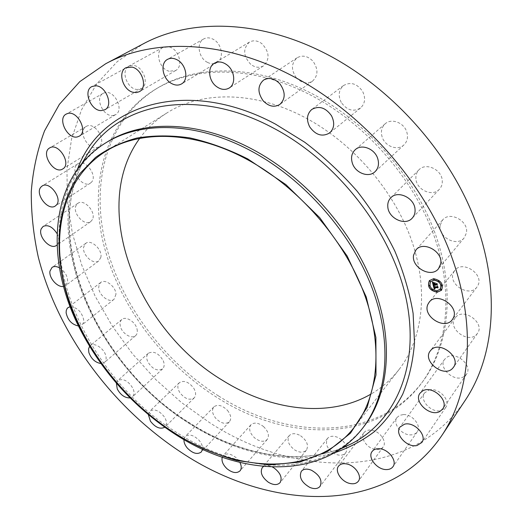<?xml version="1.0" encoding="UTF-8"?>
<svg xmlns="http://www.w3.org/2000/svg" width="523" height="523" viewBox="0 0 523 523"><rect width="100%" height="100%" fill="white"/><g stroke="black" fill="none" stroke-linecap="round" stroke-linejoin="round"><path stroke-width="0.39" stroke-dasharray="2.62 1.96" d="M453.598 272.352L454.755 270.483C462.325 259.82 484.311 274.032 477.865 285.538L476.956 287.016C469.484 297.966 447.407 283.989 453.598 272.352M465.463 399.951C410.398 481.644 294.456 478.179 209.357 422.479L181.494 402.553L155.749 379.554L132.535 353.888L112.223 325.986L95.186 296.273L81.784 265.22L72.383 233.336L67.336 201.198L66.97 169.432L71.599 138.752L81.451 109.954L96.67 83.922L117.276 61.59L143.08 43.932M309.596 94.545C364.354 122.552 412.412 176.767 433.417 234.101C454.317 291.54 447.858 347.422 421.767 382.882C377.031 443.7 286.264 441.974 216.999 397.48C161.79 362.661 118.388 304.484 103.397 243.293C88.818 182.396 105.378 119.649 155.743 89.106C194.353 65.708 253.23 65.434 309.596 94.545M455.67 317.291C463.79 307.191 485.494 323.266 477.401 333.471L476.649 334.38C468.092 344.311 446.819 327.869 455.187 317.873L455.67 317.291M447.034 357.183C456.226 350.946 473.119 365.819 466.438 374.318L463.783 376.717C454.291 382.751 437.764 367.689 444.648 359.327L447.034 357.183M429.03 390.021C438.444 387 451.264 400.461 445.688 407.522L441.039 410.575C431.449 413.399 418.91 399.866 424.643 392.884L429.03 390.021M403.442 414.569C412.444 414.085 421.917 426.023 417.204 431.887C415.759 433.855 413.562 434.855 410.607 434.881C401.52 435.214 392.237 423.264 397.081 417.439L399.729 415.327L403.442 414.569M372.239 430.298C380.398 431.691 387.177 442.085 383.15 446.975C381.313 449.277 378.508 450.068 374.73 449.342C366.551 447.845 359.883 437.45 364.021 432.586C365.825 430.396 368.565 429.631 372.239 430.298M346.246 446.276C347.089 448.924 346.873 451.127 345.592 452.892C343.33 455.448 339.976 455.886 335.537 454.206C327.535 449.63 324.842 444.393 327.463 438.483C329.693 436.032 332.994 435.613 337.355 437.221C341.709 439.189 344.67 442.197 346.239 446.263M300.575 435.751C306.955 440.575 308.89 445.374 306.4 450.146C303.66 452.872 299.836 452.853 294.933 450.087C288.552 445.236 286.656 440.425 289.232 435.646C291.932 433.018 295.717 433.051 300.575 435.751M263.487 426.533C268.358 431.338 269.6 435.652 267.207 439.483C263.932 442.295 259.709 441.739 254.544 437.823C249.661 432.998 248.445 428.664 250.909 424.82C254.158 422.087 258.349 422.656 263.487 426.533M227.466 410.365C230.996 414.909 231.643 418.707 229.401 421.767C225.511 424.598 220.968 423.447 215.764 418.322C212.201 413.758 211.58 409.934 213.887 406.861C217.751 404.102 222.275 405.273 227.466 410.365M193.7 388.125C196.073 392.23 196.236 395.493 194.177 397.918C189.594 400.683 184.796 398.899 179.788 392.564C177.375 388.426 177.225 385.131 179.35 382.686C183.919 379.986 188.705 381.797 193.7 388.125M163.241 360.726C164.647 364.263 164.431 366.983 162.594 368.892C157.207 371.513 152.232 369.055 147.656 361.517C146.205 357.928 146.433 355.169 148.342 353.234C153.729 350.691 158.691 353.188 163.241 360.726M137.039 329.111C137.673 332.007 137.189 334.19 135.588 335.674C131.639 339.525 121.852 333.406 120.329 326.195C119.656 323.234 120.153 320.998 121.826 319.494C125.775 315.729 135.581 321.887 137.039 329.111M115.969 294.292L114.047 299.293C109.51 303.451 98.788 295.273 98.71 287.643L99.128 284.63L100.691 282.485C105.234 278.413 115.988 286.689 115.969 294.292M100.847 257.362L98.814 260.879C93.558 265.39 81.954 254.753 83.66 247.013L85.785 243.332C91.067 238.9 102.685 249.7 100.847 257.362M92.453 219.529L90.688 221.674C84.543 226.603 72.181 213.051 76.025 205.598L77.92 203.29C84.118 198.452 96.454 212.233 92.453 219.529M91.492 182.167L90.401 183.115C83.157 188.522 70.245 171.544 76.574 164.895L77.835 163.797C85.171 158.502 97.978 175.767 91.492 182.167M98.527 146.845C89.897 152.729 76.842 131.803 85.968 126.618L86.132 126.52C94.853 120.708 107.764 141.903 98.572 146.819L98.527 146.845M113.909 115.315C104.129 118.433 93.99 97.827 103.181 93.329L104.593 92.748C114.328 89.433 124.611 110.092 115.57 114.635L113.909 115.315M137.641 89.472C127.449 89.838 120.1 70.461 128.959 66.284L132.469 65.427C142.674 64.917 150.094 84.314 141.419 88.537L137.641 89.472M169.23 71.246C159.306 69.108 154.514 51.476 162.908 47.495L169.014 46.874C178.977 48.92 183.789 66.526 175.617 70.553L169.23 71.246M207.559 62.42C198.583 58.243 195.988 42.801 203.761 38.931C206.546 37.453 209.586 37.512 212.894 39.12C221.902 43.259 224.485 58.602 216.98 62.531C214.11 64.139 210.972 64.107 207.559 62.42M250.792 64.381C243.156 56.079 242.705 48.652 249.445 42.108C253.42 39.977 257.571 40.5 261.905 43.69C269.495 51.921 270.031 59.308 263.527 65.852C259.467 68.153 255.224 67.663 250.792 64.381M296.384 77.809C290.932 69.905 291.187 63.224 297.142 57.759C302.569 54.804 307.864 55.974 313.022 61.269C318.383 69.075 318.213 75.698 312.519 81.137C307.008 84.308 301.634 83.196 296.384 77.809M341.251 102.43C337.93 95.585 338.688 89.956 343.533 85.524C350.658 81.601 357.013 83.543 362.589 91.348C365.812 98.049 365.132 103.593 360.55 107.98C353.365 112.157 346.932 110.307 341.251 102.43M382.117 136.882C380.581 131.574 381.6 127.213 385.17 123.801C391.426 117.852 404.155 122.67 406.816 132.116C408.254 137.255 407.312 141.504 403.991 144.851C397.742 151.127 384.863 146.362 382.117 136.882M415.909 178.807C415.622 175.218 416.641 172.217 418.975 169.798C425.807 162.169 441.85 169.517 442.262 180.605C442.491 184.011 441.543 186.881 439.425 189.208C432.626 197.184 416.452 189.934 415.909 178.807M440.216 225.099L442.608 219.961C449.845 210.697 469.118 221.209 466.385 233.068L464.228 237.788C457.063 247.379 437.686 237.024 440.216 225.099M218.516 395.924C163.392 361.197 120.074 303.118 105.162 242.005C90.669 181.193 107.293 118.512 157.639 87.982C196.236 64.597 255.041 64.283 311.303 93.303C365.95 121.225 413.883 175.297 434.809 232.519C455.638 289.853 449.152 345.657 423.068 381.104C378.358 441.902 287.683 440.301 218.516 395.924M139.661 138.412C146.924 128.357 155.946 119.911 166.719 113.073C200.839 91.12 253.792 90.669 304.026 117.034C351.881 141.91 393.518 189.588 411.372 239.802C429.128 290.102 422.806 338.95 399.003 369.584C391.132 379.633 381.836 387.772 371.108 394.009M364.237 426.108C355.307 437.633 344.533 446.642 331.922 453.114C287.493 476.008 226.544 464.908 175.63 431.854C84.7 375.331 28.196 247.039 76.966 171.557C84.654 159.652 94.683 149.82 107.038 142.073M57.027 233.598C58.909 237.292 59.315 240.502 58.236 243.241L57.033 244.973M263.559 466.457C265.939 465.15 268.907 465.339 272.45 467.026M222.236 457.265L223.203 455.579C226.446 452.879 230.721 453.559 236.01 457.612L239.92 462.469M183.959 439.588L185.273 436.489C189.143 433.776 193.758 435.064 199.119 440.359C201.682 443.439 202.819 446.413 202.532 449.27M148.349 414.602L149.781 411.156C154.357 408.522 159.24 410.47 164.438 417.008C166.922 421.224 167.151 424.545 165.118 426.964L164.791 427.258M116.354 383.098L117.773 380.567C123.167 378.096 128.246 380.737 133.012 388.497C134.509 392.119 134.346 394.885 132.528 396.78L130.116 397.925M89.61 346.311L90.211 345.703C94.114 341.95 104.175 348.423 105.809 355.797C106.515 358.758 106.077 360.975 104.482 362.446L100.972 363.55M70.187 306.713C77.254 307.347 81.765 311.754 83.726 319.932L83.477 322.514L82.412 324.502L78.555 326.006M59.419 267.776C65.074 271.522 67.8 276.262 67.591 282.008L65.617 285.558L63.558 286.421M441.575 290.187L441.621 290.134C443.798 284.048 441.151 280.197 433.691 278.589L429.39 280.583M430.664 281.622C428.958 286.395 431.024 289.428 436.868 290.716L440.261 289.193M428.821 285.342L429.54 285.911M433.475 279.073L434.201 279.655M429.52 281.001L430.239 281.577M441.36 284.963L442.098 285.532M438.392 280.714L439.124 281.289M436.653 291.2L437.378 291.769M431.769 289.552L432.495 290.121M440.628 289.311L441.36 289.879M433.214 285.283L433.593 284.76M435.286 285.061L435.143 284.715M435.313 284.78L435.607 285.159L435.371 284.708M437.065 285.002L436.836 283.682M436.535 284.074L434.992 284.12L435.188 282.93L434.044 283.067M434.665 283.871L433.482 283.911L433.358 282.78M433.319 282.93L433.417 283.989L434.6 283.95M434.731 284.126L433.299 284.172L433.175 282.838M433.475 282.531L432.547 282.283M435.025 288.624L434.221 287.526M434.391 287.598L435.234 288.376L434.45 287.519M437.816 287.709L437.614 286.48M437.372 286.839L434.038 286.905L433.985 286.12M434.26 285.931L433.377 285.447M434.332 285.957L434.528 285.656L433.521 285.251L434.521 285.735M433.868 282.858L435.254 282.786L433.959 282.747M432.534 281.975L433.678 282.433L432.626 281.864M437.731 286.284L438.104 287.702L437.771 286.114L437.32 286.604L434.234 286.696L434.162 286.225L434.168 286.787L437.248 286.696M434.959 283.335L435.116 283.937L436.437 283.891M436.993 283.44L437.418 285.068L437.032 283.27L436.496 283.819L435.182 283.858L435.025 283.25M341.787 448.159C296.025 466.287 237.762 454.284 188.685 422.78C97.043 366.107 39.486 238.848 84.955 158.391M334.55 452.761C289.644 465.882 235.487 453.127 189.261 423.506C101.743 368.957 44.226 251.687 77.574 168.981M454.755 270.483L429.213 302.176M476.956 287.016L452.33 319.618M155.743 89.106L157.639 87.982M399.003 369.584L354.293 427.245M331.922 453.114L340.669 448.93M351.515 443.733C305.321 467.575 241.94 456.566 189.254 422.643C95.016 364.753 37.323 231.65 88.237 152.984M76.966 171.557L81.993 163.268M166.719 113.073L104.92 151.853M421.767 382.882L423.068 381.104M90.688 221.674L56.497 245.405M77.92 203.29L43.154 226.4M466.438 374.318L442.68 408.986M444.648 359.327L420.067 393.159M90.401 183.115L55.32 205.977M77.835 163.797L42.141 186.005M445.688 407.522L421.826 442.478M424.643 392.884L400.01 427.043M86.132 126.52L49.678 147.924M98.572 146.819L88.027 153.331M88.008 153.344L62.76 168.936M417.204 431.887L392.969 466.686M397.081 417.439L372.134 451.473M103.181 93.329L66.212 114.086M115.57 114.635L79.274 136.163M383.15 446.975L358.34 481.238M364.021 432.586L338.564 466.137M128.959 66.284L91.806 86.609M141.419 88.537L104.979 109.699M345.592 452.892L320.076 486.351M327.463 438.483L301.353 471.269M162.908 47.495L125.984 67.689M175.617 70.553L139.438 91.649M306.4 450.146L280.093 482.624M289.232 435.646L262.356 467.477M203.761 38.931L167.523 59.367M216.98 62.531L181.52 83.928M267.207 439.483L240.031 470.857M250.909 424.82L223.203 455.579M249.445 42.108L214.352 63.244M263.527 65.852L229.251 87.988M229.401 421.767L201.309 451.983M213.887 406.861L185.273 436.489M297.142 57.759L263.592 80.065M312.519 81.137L279.805 104.469M194.177 397.918L165.118 426.964M179.35 382.686L149.781 411.156M343.533 85.524L311.773 109.451M360.55 107.98L329.673 132.927M162.594 368.892L132.528 396.78M148.342 353.234L117.773 380.567M385.17 123.801L355.287 149.663M403.991 144.851L375.017 171.721M135.588 335.674L104.482 362.446M121.826 319.494L90.211 345.703M418.975 169.798L390.844 197.746M439.425 189.208L412.229 218.137M114.047 299.293L81.895 324.992M100.691 282.485L68.01 307.616M442.608 219.961L415.962 249.922M464.228 237.788L438.516 268.691M98.814 260.879L65.617 285.558M85.785 243.332L52.038 267.423M477.401 333.471L453.415 367.355M455.187 317.873L430.318 350.881"/><path stroke-width="0.78" d="M428.036 304.072L429.213 302.176C436.855 291.35 459.737 306.406 453.245 318.115L452.33 319.618C444.766 330.726 421.826 315.925 428.036 304.072M105.685 63.754L143.08 43.932C189.025 19.005 256.813 19.161 322.58 52.078C388.844 84.935 447.832 149.683 474.472 218.849C501.001 288.153 494.81 355.98 465.463 399.951L442.04 435.195C386.464 517.397 268.273 510.651 180.997 452.238C112.151 407.018 57.844 333.988 38.257 256.983C33.465 234.971 31.138 213.175 31.282 191.595C32.916 170.328 37.336 150.081 44.547 130.855L59.387 104.325L79.81 81.621L105.685 63.754C151.938 38.624 221.379 39.539 289.637 74.528C358.399 109.438 420.381 177.48 448.832 249.347C477.192 321.357 471.609 390.923 442.04 435.195M371.108 394.009C329.242 418.433 271.123 410.666 223.171 380.744C137.699 330.105 88.668 208.566 139.661 138.412M247.562 159.711C298.372 187.267 343.546 238.893 363.655 292.22C383.686 345.644 378.279 396.408 354.293 427.245C315.186 477.728 235.625 473.322 172.806 431.835C122.356 399.029 81.608 345.553 65.911 290.128C50.587 234.958 62.577 179.082 104.92 151.853C139.236 129.711 194.21 130.502 247.562 159.711M247.778 158.927L285.839 184.56L319.782 217.712L347.194 256.093L366.237 296.953L375.9 337.453L376.004 374.971L367.139 407.391L350.462 433.214L327.457 451.552L299.751 462.09L268.979 464.927L236.658 460.482C214.79 454.18 193.458 444.805 172.668 432.338L171.113 431.331C133.502 406.175 104.044 373.644 82.739 333.733C53.673 277.981 49.652 214.26 80.287 173.146L95.461 157.515C107.463 148.774 121.258 142.295 136.836 138.072C153.304 135.3 170.923 135.228 189.699 137.869C208.886 142.125 228.244 149.147 247.778 158.927M251.936 151.409C304.491 179.722 351.253 232.983 372.121 288.121C392.904 343.35 387.406 395.911 362.799 427.984C322.142 481.134 239.148 476.551 174.015 433.502L172.413 432.462C133.829 406.659 103.6 373.278 81.738 332.327C44.455 262.886 47.639 178.82 105.025 143.315C140.524 120.761 197.027 121.532 251.936 151.409M105.025 143.315L107.038 142.073C142.537 119.519 198.982 120.244 253.786 150.023C306.236 178.245 352.881 231.375 373.67 286.401C394.375 341.532 388.844 394.028 364.237 426.108L362.799 427.984M57.033 244.973L56.497 245.405C50.391 250.327 37.578 236.272 41.284 228.728L43.154 226.4C47.985 224.426 52.614 226.825 57.027 233.598M422.486 391.014C431.854 384.823 449.44 400.435 442.68 408.986L439.987 411.385C430.311 417.347 413.118 401.572 420.067 393.159L422.486 391.014M56.399 205.029L55.32 205.977C48.109 211.39 34.642 193.811 40.892 187.103L42.141 186.005C49.443 180.696 62.825 198.583 56.399 205.029M404.469 424.212C414.092 421.342 427.454 435.391 421.826 442.478L417.099 445.485C407.299 448.152 394.231 434.044 400.01 427.043L404.469 424.212M62.714 168.962C54.104 174.859 40.382 153.206 49.508 148.029L49.678 147.924C58.386 142.093 71.978 164.039 62.76 168.936L62.714 168.962M378.606 448.695C387.818 448.407 397.709 460.815 392.969 466.686C391.518 468.654 389.275 469.621 386.255 469.576C376.952 469.7 367.27 457.298 372.134 451.473C373.553 449.623 375.71 448.695 378.606 448.695M77.607 136.836C67.748 139.896 56.987 118.584 66.212 114.086L67.63 113.511C77.45 110.235 88.361 131.633 79.274 136.163L77.607 136.836M346.926 463.999C355.287 465.607 362.38 476.361 358.34 481.238C356.496 483.54 353.646 484.278 349.776 483.448C341.395 481.729 334.413 470.994 338.564 466.137C340.368 463.947 343.153 463.234 346.926 463.999M101.155 110.608C90.793 110.837 82.889 90.799 91.806 86.609L95.363 85.779C105.738 85.386 113.72 105.483 104.979 109.699L101.155 110.608M311.414 470.223C319.664 475.015 322.554 480.389 320.076 486.351C317.814 488.894 314.401 489.26 309.851 487.443C301.608 482.605 298.777 477.211 301.353 471.269C303.582 468.83 306.936 468.477 311.414 470.223M132.94 92.27C122.774 89.936 117.505 71.69 125.984 67.689L132.201 67.127C142.413 69.376 147.695 87.609 139.438 91.649L136.379 92.617L132.94 92.27M272.45 467.026L273.908 467.85C280.485 472.903 282.544 477.826 280.093 482.624C277.353 485.318 273.464 485.207 268.423 482.284C261.846 477.205 259.826 472.269 262.356 467.477L263.559 466.457M171.89 83.687C162.633 79.254 159.659 63.27 167.523 59.367C170.341 57.876 173.453 57.981 176.872 59.681C186.175 64.081 189.117 79.973 181.52 83.928C178.624 85.55 175.414 85.471 171.89 83.687M239.92 462.469C241.633 465.96 241.672 468.752 240.031 470.857C236.756 473.629 232.454 472.969 227.139 468.863C222.981 464.94 221.347 461.07 222.236 457.265M216.169 86.295C208.448 80.45 207.304 67.088 214.352 63.244C218.385 61.086 222.654 61.688 227.165 65.042C234.892 70.886 236.004 84.092 229.251 87.988C225.132 90.316 220.771 89.753 216.169 86.295M202.532 449.27L201.309 451.983C197.419 454.762 192.784 453.487 187.411 448.172C184.959 445.25 183.808 442.386 183.959 439.588M263.174 100.802C257.434 92.558 257.571 85.641 263.592 80.065C269.116 77.077 274.575 78.365 279.968 83.915C285.617 92.068 285.565 98.919 279.805 104.469C274.202 107.673 268.659 106.45 263.174 100.802M164.791 427.258C160.136 429.514 155.351 427.494 150.428 421.205L148.349 414.602M309.714 126.906C306.184 119.78 306.864 113.962 311.773 109.451C319.043 105.489 325.62 107.588 331.497 115.746C334.923 122.735 334.315 128.462 329.673 132.927C322.345 137.144 315.689 135.137 309.714 126.906M130.116 397.925C124.886 398.016 120.597 395.028 117.257 388.968L116.354 383.098M352.345 163.143C350.685 157.632 351.665 153.141 355.287 149.663C361.635 143.603 374.834 148.78 377.73 158.6C379.293 163.941 378.39 168.314 375.017 171.721C368.669 178.114 355.326 172.982 352.345 163.143M100.972 363.55C95.264 362.563 91.218 358.876 88.845 352.489L88.544 349.004L89.61 346.311M387.818 206.997C387.471 203.29 388.478 200.204 390.844 197.746C397.781 189.973 414.451 197.838 415.033 209.298C415.314 212.822 414.379 215.764 412.229 218.137C405.332 226.256 388.55 218.49 387.818 206.997M78.555 326.006C71.899 324.613 67.755 320.22 66.12 312.826L66.251 310.564L66.996 308.714L68.01 307.616L70.187 306.713M413.569 255.178L415.962 249.922C423.29 240.495 443.334 251.687 440.68 263.867L438.516 268.691C431.259 278.439 411.13 267.416 413.569 255.178M63.558 286.421C57.582 287.813 48.704 277.824 49.973 271.136L52.038 267.423C54.006 266.129 56.471 266.246 59.419 267.776M430.808 350.292C439.032 340.094 461.626 357.052 453.415 367.355L452.656 368.277C443.968 378.279 421.852 360.968 430.318 350.881L430.808 350.292M437.156 292.252C429.684 290.579 427.075 286.709 429.344 280.635L433.606 278.694C441.066 280.308 443.707 284.159 441.536 290.245L437.156 292.252M429.39 280.583C427.193 286.643 429.814 290.5 437.248 292.148L441.575 290.187M440.261 289.193L440.307 289.134C442.027 284.342 439.948 281.309 434.07 280.034L430.664 281.622M429.54 285.911L428.821 285.342M434.201 279.655L433.475 279.073M430.239 281.577L429.52 281.001M442.098 285.532L441.667 284.78L441.36 284.963M439.124 281.289L438.692 280.531L438.392 280.714M437.378 291.769L436.653 291.2M432.495 290.121L431.769 289.552M441.36 289.879L440.935 289.127L440.628 289.311M433.985 280.138C439.863 281.413 441.942 284.453 440.222 289.245L436.783 290.821C430.893 289.507 428.84 286.46 430.619 281.675L433.985 280.138M433.286 285.551L434.332 285.957L433.861 286.29L433.953 287.009L437.28 286.95L437.529 286.591L437.882 287.944L437.411 287.539L434.365 287.63L435.149 288.487L434.129 287.637L435.084 288.637L434.247 289.095L433.286 285.551M433.43 285.362L434.43 285.839L433.43 285.362M434.116 286.133L434.142 286.8L437.228 286.715L437.686 286.225L438.078 287.742L437.646 286.388L437.28 286.8L434.083 286.892L434.116 286.133M433.214 285.283L432.41 282.204L433.456 282.662L433.005 283.106L433.207 284.283L434.646 284.237L433.332 284.094L433.319 282.851L433.397 284.015L434.58 283.982L433.815 283.074L435.103 283.035L434.901 284.231L436.751 283.786L437.13 285.244L436.607 284.774L435.286 284.813L435.515 285.27L435.058 284.819L435.391 285.401L434.803 284.832L433.214 285.283M432.534 281.975L433.587 282.544L432.534 281.975M433.868 282.858L435.195 282.812L433.868 282.858M434.933 283.355L435.09 283.963L436.404 283.924L436.94 283.381L437.391 285.1L436.901 283.551L435.031 284.041L434.875 283.446M433.508 284.872L434.888 284.721L435.195 285.159M435.286 284.813L437.065 285.002M436.751 283.793L436.45 284.179M434.044 283.067L434.58 283.982M432.547 282.283L433.299 285.159M433.423 285.61L434.338 288.984L434.933 288.735M434.365 287.63L437.816 287.709M437.529 286.604L437.28 286.95M437.248 286.696L437.646 286.388M436.437 283.891L436.901 283.551M429.03 285.27L429.246 286.088L429.03 285.27M433.685 279.001L433.9 279.831L433.685 279.001M429.723 280.936L430.2 281.636L429.723 280.936M441.575 284.891L441.791 285.715L441.575 284.891M438.607 280.642L439.085 281.348L438.607 280.642M437.078 291.945L436.862 291.128L437.078 291.945M432.194 290.298L431.978 289.481L432.194 290.298M441.059 290.056L440.582 289.356L441.059 290.056M84.955 158.391L88.237 152.984C118.316 103.377 195.425 86.243 273.268 127.998C338.204 162.045 392.773 233.219 406.41 300.052C420.139 367.054 394.943 421.669 351.515 443.733L341.787 448.159M77.574 168.981C100.403 105.666 185.855 76.123 275.392 124.062L304.804 142.276C323.724 156.678 341.173 172.995 357.15 191.228C372.003 210.292 384.555 230.244 394.819 251.079C403.599 272.097 409.692 292.867 413.111 313.395L414.51 342.872C412.987 361.537 409.058 378.645 402.723 394.185C395.166 408.659 385.765 421.113 374.507 431.553C362.387 440.771 349.07 447.845 334.55 452.761M340.669 448.93L351.515 443.733M81.993 163.268L88.237 152.984M172.413 432.462L171.113 431.331M81.738 332.327L82.739 333.733"/></g></svg>
